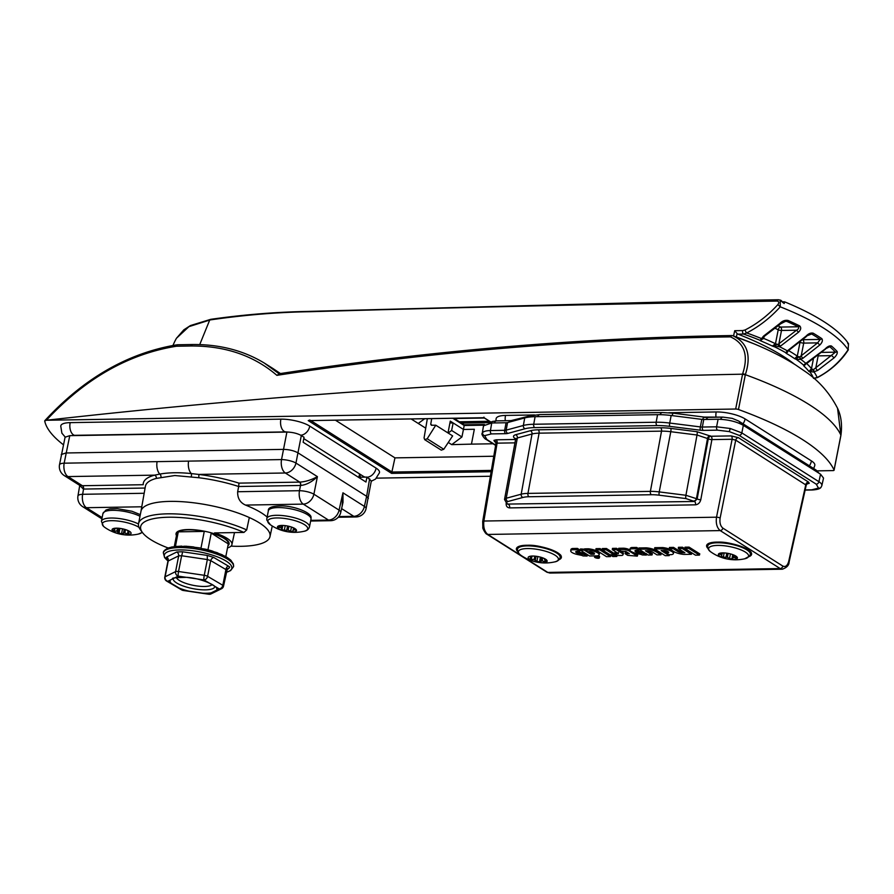 <?xml version="1.0" encoding="UTF-8"?>
<svg xmlns="http://www.w3.org/2000/svg" width="894" height="894" viewBox="0 0 894 894"><rect width="100%" height="100%" fill="white"/><g stroke="black" fill="none" stroke-linecap="round" stroke-linejoin="round"><path stroke-width="1.34" d="M721.637 553.218L721.816 555.006L718.865 553.945L723.961 552.894M734.756 556.012L736.935 558.236L733.661 557.465L731.929 558.873L729.482 558.694L727.414 557.197L723.313 557.219L721.369 556.37L721.816 555.006M718.53 553.978A9.689 2.794 -168.9 0 0 726.051 558.661A9.689 2.794 -168.9 0 0 737.226 558.426A9.689 2.794 -168.9 0 0 733.683 554.984A9.689 2.794 -168.9 0 0 722.967 552.883A9.689 2.794 -168.9 0 0 718.53 553.978M719.446 553.665L718.865 553.945M748.256 557.029A20.35 5.856 -168.9 0 0 732.488 547.206A20.35 5.856 -168.9 0 0 709.009 547.698A20.35 5.856 -168.9 0 0 711.333 552.257A42.398 42.398 0 0 0 744.691 558.795L744.691 558.795A20.35 5.856 -168.9 0 0 748.256 557.029M736.555 557.543L736.935 558.236M227.948 545.675A27.032 7.789 -168.9 0 0 229.087 544.033A27.032 7.789 -168.9 0 0 215.901 534.321A27.032 7.789 -168.9 0 0 187.975 529.55A27.032 7.789 -168.9 0 0 176.04 533.617A27.032 7.789 -168.9 0 0 176.464 535.573M140.973 511.29A65.743 18.93 11.1 0 1 140.995 511.189A65.743 18.93 11.1 0 1 170.016 501.389A65.743 18.93 11.1 0 1 249.314 517.548A65.743 18.93 11.1 0 1 269.988 536.601A65.743 18.93 11.1 0 1 240.978 546.312A65.743 18.93 11.1 0 1 231.021 546.122M310.766 520.364L328.467 520.062L303.267 504.115L245.504 505.076A65.921 18.986 11.1 0 1 267.127 517.067M245.504 505.076C240.061 502.607 237.446 498.159 237.659 491.734L238.664 486.504A66.201 19.065 -168.9 0 0 198.669 477.72L174.799 475.53L156.305 478.413A66.201 19.065 -168.9 0 0 145.409 486.258L140.984 511.234M59.473 464.846A10.594 10.594 0 0 0 64.256 475.574L79.488 485.23L82.393 485.721L143.219 484.716A68.849 19.824 11.1 0 1 154.617 475.15L67.966 476.58A10.594 6.046 89.1 0 1 64.167 463.181A10.594 3.017 9.6 0 0 59.473 464.846L65.083 437.211L69.766 435.657L64.167 463.181L188.6 461.114A10.594 6.046 89.1 0 0 191.271 473.574L198.68 474.423A2.648 0.592 -82.9 0 1 198.669 477.72M188.6 461.114L281.532 459.583L286.896 432.07L69.766 435.657M286.896 432.07C292.517 432.204 297.322 433.366 301.323 435.546L304.016 437.244L303.155 442.251L365.981 482.034L366.931 477.083L358.483 477.284M366.931 477.083L371.323 480.95L366.071 508.664A10.594 3.084 12.6 0 0 364.394 506.395L366.641 496.315L368.339 498.483M227.512 547.91A29.927 8.616 -168.9 0 0 231.926 544.591A29.927 8.616 -168.9 0 0 214.526 532.913L243.928 532.433A63.083 18.171 -168.9 0 0 170.43 517.213A63.083 18.171 -168.9 0 0 142.47 532.567A63.083 18.171 -168.9 0 0 168.15 547.988M61.228 454.543L65.899 452.979L283.577 449.38C289.187 449.526 293.992 450.688 297.993 452.856L366.641 496.315L369.624 478.782M300.663 485.476A2.648 1.475 -90.5 0 0 299.758 482.123L285.331 472.993A10.594 6.046 89.1 0 1 281.532 459.583A10.594 2.805 11.3 0 1 295.959 463.058L317.404 476.636C311.984 481.911 306.407 484.861 300.663 485.476L238.664 486.504L238.933 483.129L299.758 482.123C305.558 481.743 311.447 479.922 317.404 476.636L313.895 494.192L339.083 510.139A10.594 3.084 12.6 0 1 340.759 512.407L342.994 502.394L342.95 492.806L342.178 506.082M156.305 478.413A2.648 2.19 -104.9 0 0 154.617 475.15L159.769 474.088C168.765 472.49 179.269 472.323 191.271 473.574A2.648 0.928 -81.6 0 1 191.271 476.658M157.098 461.639A10.594 6.046 89.1 0 0 159.769 474.088A2.648 1.967 -104.2 0 1 160.976 477.161M141.766 506.786L86.439 507.703A10.594 8.158 122.3 0 1 82.729 506.697A10.594 10.594 0 0 1 77.946 495.969L77.946 495.969A10.594 3.017 9.6 0 1 82.639 494.293L144.169 493.276M145.096 488.046L83.388 489.074L79.477 485.218M237.659 491.734L299.468 490.705A10.594 2.805 11.3 0 1 313.895 494.192A10.594 8.158 122.3 0 1 303.267 504.115A10.594 6.046 89.1 0 1 299.468 490.705L300.518 485.476A2.648 1.509 -90.9 0 0 299.568 482.123M249.314 517.548L246.699 529.918L243.928 532.433M142.47 532.567L140.436 529.818A65.743 18.93 11.1 0 1 138.548 523.638A65.743 18.93 11.1 0 1 178.711 514.084A65.743 18.93 11.1 0 1 246.699 529.918M544.692 559.745L545.899 561.298L544.737 561.778L542.144 560.795L539.484 561.868L536.903 561.443L534.143 559.499L529.974 559.365L530.958 557.107L529.282 556.649M529.974 559.365L529.874 558.705M542.926 557.934L544.725 558.761M529.684 559.476A9.689 2.794 -168.9 0 0 542.87 562.661A9.689 2.794 -168.9 0 0 545.597 559.219A9.689 2.794 -168.9 0 0 543.44 558.135A9.689 2.794 -168.9 0 0 532.735 556.034A9.689 2.794 -168.9 0 0 529.684 559.476M521.09 555.397A42.398 42.398 0 0 0 554.459 561.946L554.459 561.946A20.35 5.856 -168.9 0 0 555.107 555.23A20.35 5.856 -168.9 0 0 527.885 548.547A20.35 5.856 -168.9 0 0 521.09 555.397L521.09 555.397C518.509 553.889 517.313 551.799 517.503 549.139A21.724 6.258 11.1 0 1 533.282 546.178A21.724 6.258 11.1 0 1 556.671 553.028A21.724 6.258 11.1 0 1 560.147 557.51L560.482 555.789M529.561 556.481L533.494 556.057M531.125 556.236L531.036 557.521M292.93 529.963L293.556 529.717L292.74 531.382L290.572 531.405L288.17 530.03L284.292 530.365L281.99 529.606L281.051 527.661L277.81 527.114L281.342 525.471M277.81 527.114L278.47 526.633M292.092 527.248L296.193 530.153L293.556 529.717L293.824 528.32M277.464 527.169A9.689 2.794 -168.9 0 0 287.443 531.662A9.689 2.794 -168.9 0 0 296.495 530.31A9.689 2.794 -168.9 0 0 292.785 527.527A9.689 2.794 -168.9 0 0 282.068 525.426A9.689 2.794 -168.9 0 0 277.464 527.169M307.715 528.209A20.35 5.856 -168.9 0 0 286.773 518.777A20.35 5.856 -168.9 0 0 267.753 521.615A20.35 5.856 -168.9 0 0 270.435 524.8L270.435 524.8A42.398 42.398 0 0 0 303.792 531.338L303.792 531.338A20.35 5.856 -168.9 0 0 307.715 528.209M281.398 525.672L280.772 525.918M789 350.124L786.117 353.275A143.096 41.213 -168.9 0 1 790.598 355.98A143.096 41.213 -168.9 0 1 794.699 358.706L799.884 356.818L817.619 342.871L820.245 339.418A2.123 1.687 -55.7 0 0 821.821 338.647C822.961 340.357 822.301 342.469 819.843 344.972L802.957 358.237L800.175 359.399L796.096 359.254L794.699 358.706L797.303 356.125L799.996 342.368M806.377 363.277L803.862 365.981A143.096 41.213 -168.9 0 1 808.925 371.479L813.663 369.468L835.421 352.169A2.123 1.889 -42.2 0 0 837.142 351.532C837.689 353.197 836.672 355.309 834.091 357.868L817.664 370.429L813.506 372.005L808.925 371.479L811.484 368.674L813.328 359.254M764.113 336.468L763.733 338.435L760.179 340.368A143.811 41.415 -168.9 0 0 743.596 334.065A2.648 1.509 -90.9 0 1 742.668 330.568L745.104 329.953C757.062 323.885 767.98 315.437 777.858 304.608C779.222 302.63 778.987 301.457 777.154 301.077C619.799 303.759 464.31 307.29 310.687 311.693C278.447 312.14 244.922 314.889 210.112 319.94L188.925 326.645L176.442 338.278L183.84 329.819L190.433 325.561L210.727 319.326C241.101 315.012 270.625 312.453 299.311 311.637L697.074 301.177L778.439 299.747A2.648 1.509 89.1 0 1 778.965 299.915L780.183 300.06L780.272 306.832C770.125 317.985 758.939 326.69 746.702 332.948L743.596 334.065L737.986 334.155A177.537 51.137 11.1 0 1 782.976 356.114A177.537 51.137 11.1 0 1 794.408 364.182M762.817 337.519L761.118 340.301A2.123 2 159.7 0 1 760.179 340.368L763.498 336.133L779.814 323.494C782.351 320.935 785.088 319.918 788.039 320.443A171.313 49.338 11.1 0 1 799.661 325.885C801.359 327.606 800.99 329.707 798.543 332.188L780.428 346.168L774.785 346.917L772.394 346.067L775.478 343.721L778.216 329.774A145.744 41.973 -168.9 0 0 775.456 328.467M761.118 340.301L760.302 340.692A143.096 41.213 -168.9 0 1 772.394 346.067L775.735 345.274A2.123 0.637 106.6 0 1 774.785 346.917A143.811 41.415 -168.9 0 1 785.759 352.705A2.123 1.989 157.2 0 0 787.536 352.169L786.117 353.275L785.759 352.705L787.368 350.85L805.986 336.2C808.388 333.663 810.769 332.657 813.149 333.16A171.313 49.338 11.1 0 1 817.641 335.909A171.313 49.338 11.1 0 1 821.821 338.647M737.986 334.155L737.114 333.585L736.365 337.016M782.842 302.161A1.062 0.849 -102.7 0 1 783.747 301.837L784.764 301.904L784.139 303.547L781.021 300.384L780.004 300.317L783.882 303.066A1.062 0.57 112 0 1 784.139 303.547M783.747 301.837L782.663 301.937M813.484 378.307L817.15 377.559C829.543 371.233 839.857 361.981 848.104 349.777L848.529 343.721L847.166 341.776L848.339 343.944A1.062 0.972 144.6 0 1 848.484 344.279M733.538 336.01L734.723 330.702L742.668 330.568M797.09 358.215A2.123 0.95 109.8 0 1 796.096 359.254A143.811 41.415 -168.9 0 1 803.516 365.098A2.123 2.034 -173.9 0 0 805.673 364.238L803.862 365.981L803.516 365.098L825.106 349.006C827.509 346.503 829.621 345.497 831.431 346A171.313 49.338 11.1 0 1 837.142 351.532M784.127 303.111L783.882 303.066A1.062 0.57 112 0 0 783.68 303.044L782.708 302.496M775.735 345.274L778.294 344.246L796.52 330.21C798.532 329.126 799.135 327.975 798.308 326.768A2.123 1.397 -63.6 0 0 799.661 325.885M821.999 352.392L835.421 352.169A169.637 48.857 -168.9 0 0 829.766 346.693L825.106 349.006M803.08 339.698L820.245 339.418A169.637 48.857 -168.9 0 0 811.663 333.987L805.986 336.2M778.305 325.997A148.393 42.733 11.1 0 1 780.551 327.07L798.308 326.768A169.637 48.857 -168.9 0 0 786.798 321.393L785.67 321.237L780.596 323.851L779.814 323.494M762.783 337.742A2.648 0.76 -168.9 0 0 763.197 338.167A2.648 0.76 -168.9 0 0 763.733 338.435A145.744 41.973 11.1 0 1 775.478 343.721A2.648 0.76 11.1 0 0 778.093 344.38L778.987 346.838M778.294 344.246L779.423 346.648A147.555 42.499 11.1 0 1 787.368 350.85A2.123 1.352 -137.1 0 0 788.497 350.582L788.497 350.582A2.648 0.76 -168.9 0 0 788.787 350.75A2.648 0.76 -168.9 0 0 788.877 350.794A145.744 41.973 11.1 0 1 793.257 353.454A145.744 41.973 11.1 0 1 797.303 356.125A2.648 0.76 11.1 0 0 797.37 356.181A2.648 0.76 11.1 0 0 799.672 356.941L800.175 359.399M798.543 332.188L796.52 330.21L781.49 330.467L778.886 343.765A2.123 0.771 60.3 0 0 780.428 346.168M784.552 321.427L786.798 321.393A2.123 1.252 -66.2 0 0 788.039 320.443M780.596 323.851L764.258 336.39A2.123 0.749 -120.6 0 1 763.498 336.133M764.258 336.39L762.772 337.753A2.123 1.509 -153.1 0 1 761.129 338.424A147.555 42.499 11.1 0 0 746.702 332.948A2.648 1.006 -116.2 0 1 745.104 329.953M762.772 337.753L762.727 337.854A2.123 1.62 -157 0 1 760.95 338.725M799.884 356.818L800.644 359.254A147.555 42.499 11.1 0 1 806.03 363.5A2.123 1.095 -125.2 0 0 806.701 363.433L806.433 363.612A2.123 1.263 -124.8 0 1 805.662 363.724M819.843 344.972L817.619 342.871L803.717 343.106L801.225 355.767A2.123 0.738 59.1 0 0 802.957 358.237M810.02 334.01L811.663 333.987A2.123 1.576 -59.5 0 0 813.149 333.16M806.544 336.401L789.737 349.621A2.123 0.738 -120.9 0 1 789.123 349.487M788.419 350.649A2.123 1.497 -138.5 0 1 788.34 350.75L788.34 350.75A2.123 1.497 -138.5 0 1 787.089 351.118M810.299 371.435A2.123 0.916 109.4 0 1 809.808 371.792A143.811 41.415 -168.9 0 1 813.305 377.838M806.611 363.489A145.744 41.973 11.1 0 1 811.484 368.674A2.648 0.76 11.1 0 0 811.819 368.943A2.648 0.76 11.1 0 0 813.451 369.568L813.506 372.005M813.663 369.468L813.987 371.893A147.555 42.499 11.1 0 1 817.15 377.559A2.648 1.073 -117.4 0 0 817.585 377.536L814.021 378.464M834.091 357.868L831.744 355.644L818.155 355.868L815.809 367.881A2.123 0.749 59.4 0 0 817.664 370.429M828.682 346.716L829.766 346.693A2.123 1.81 -49 0 0 831.431 346M825.475 349.096L807.394 362.998A2.123 0.771 -119.7 0 1 806.924 362.942M806.567 363.5A2.123 1.263 -124.8 0 1 806.433 363.612L805.84 363.903M848.529 343.721L848.104 349.777A176.822 50.924 11.1 0 0 823.676 328.143A176.822 50.924 11.1 0 0 780.272 306.832L777.858 304.608M780.987 300.373L778.439 299.747A2.648 1.509 89.1 0 0 777.154 301.077M737.114 333.585L734.723 330.702M783.245 302.608A1175.632 338.591 11.1 0 0 783.524 302.552A1.062 0.905 -67.1 0 1 784.764 301.904C799.784 308.072 812.612 314.52 823.229 321.225C833.934 327.964 841.913 334.814 847.166 341.776M280.437 373.547L272.882 368.473L280.448 373.547M264.266 363.031L278.984 373.703M190.388 346L176.453 346.235C128.479 353.946 85.12 378.62 46.365 420.258L735.661 409.027L742.657 373.759C748.647 355.521 744.579 343.218 730.454 336.87L725.816 336.949C578.239 339.307 428.595 352.102 276.883 375.346C253.661 355.443 224.83 345.654 190.388 346L192.244 344.693M742.489 374.184C512.206 378.564 280.168 393.919 46.365 420.258M668.757 412.737L716.217 411.955A21.199 6.102 -168.9 0 1 745.071 418.906L811.428 460.913A9.275 7.141 122.3 0 1 811.372 461.226A9.275 7.141 122.3 0 1 809.349 465.796M814.825 465.226A21.199 6.102 -168.9 0 0 811.428 460.913M534.567 414.95L505.512 415.431A21.199 6.102 -168.9 0 0 496.17 418.537M738.466 409.519A209.341 60.289 11.1 0 1 802.41 439.513A209.341 60.289 11.1 0 1 834.057 470.043L840.896 435.166L837.544 408.245C841.198 415.967 842.327 424.963 840.93 435.222L840.896 435.166A209.341 60.289 11.1 0 0 809.249 404.647A209.341 60.289 11.1 0 0 745.35 374.675L738.466 409.519A2.648 0.76 -168.9 0 0 735.661 409.027M45.952 420.437L44.7 420.951A178.867 51.517 -168.9 0 0 63.407 444.765M265.909 364.048L265.909 364.048C244.565 350.683 219.835 344.168 191.707 344.525L177.783 344.76A2.648 1.509 89 0 0 176.453 346.235A2.648 1.408 82.9 0 1 177.481 344.782L175.246 345.084C126.78 353.622 83.298 378.844 44.756 420.75L44.7 420.951M834.057 470.043A2.648 0.76 -168.9 0 1 834.08 470.199A2.648 0.76 -168.9 0 1 832.917 470.602L817.116 470.859M490.381 476.256L376.575 478.145M60.837 425.734A21.199 6.102 11.1 0 1 70.19 422.638L280.884 419.152A21.199 6.102 11.1 0 1 309.737 426.103L376.095 468.121A21.199 6.102 11.1 0 1 379.492 472.423M732.164 335.652A2.648 1.509 89.1 0 0 731.728 335.552A2.648 1.509 89.1 0 0 730.454 336.87A2.648 1.788 -68.7 0 1 732.678 335.708C747.339 342.346 751.563 355.343 745.35 374.675A2.648 0.983 21.5 0 0 742.657 373.759M279.286 373.971L276.883 375.346M742.501 374.184L745.261 374.899M335.496 420.236L394.958 457.873L391.583 473.373L308.24 420.616L483.967 417.777M483.945 417.118L484.056 417.71L483.945 417.118L484.056 417.71L308.24 420.616L309.872 420.001M411.184 418.984L425.723 428.181M394.958 457.873L493.779 456.242M483.777 425.164L464.198 425.488L463.438 429.455L474.323 429.276L471.462 444.128L493.03 443.77M471.462 444.128L451.716 444.642L461.93 436.976L463.438 429.455L450.274 421.13L448.006 432.953M448.285 442.463L451.716 444.642M427.332 418.716L424.069 437.926L424.706 439.669L427.187 438.764L435.769 425.209L431.411 425.276L430.729 424.304L431.69 418.638M449.917 422.985L453.135 422.94L451.626 430.461L461.93 436.976M418.236 423.443L424.65 418.761M448.173 433.054L451.626 430.461M424.706 439.669L441.278 450.163L443.782 449.269L452.632 435.881L435.769 425.209M431.411 425.276L430.729 424.304L432.238 425.265M464.198 425.488L452.833 418.291M598.231 558.292A2.436 0.704 -168.9 0 0 599.304 557.945A2.436 0.704 -168.9 0 0 598.142 557.074A2.436 0.704 -168.9 0 0 595.616 556.638A2.436 0.704 -168.9 0 0 594.532 557.018A2.436 0.704 -168.9 0 0 595.75 557.878A2.436 0.704 -168.9 0 0 598.231 558.292M599.304 557.945L599.639 556.727A2.526 0.726 -168.9 0 0 597.963 555.666M806.958 483.9A2.648 1.509 -90.9 0 1 806.991 483.922L809.238 483.341A2.648 2.514 38.4 0 0 806.667 484.19L806.667 484.19A2.648 2.514 38.4 0 0 806.265 484.973M514.944 442.854L497.109 443.156A2.648 1.509 89.1 0 0 496.159 439.803L493.924 440.384A2.648 2.514 -141.6 0 1 495.991 443.424L497.109 443.156L483.877 521.034C483.196 527.214 484.492 531.673 487.789 534.444L547.776 572.417L549.899 573.054L782.328 569.21L780.194 568.573L720.206 530.6C716.932 527.829 715.703 523.359 716.519 517.19L732.119 439.267A2.648 1.509 89.1 0 0 731.169 435.914L710.953 436.25A2.648 2.034 -57.7 0 0 708.294 438.775L697.018 435.009L670.791 431.701A25.211 7.264 -168.9 0 0 661.526 431.143L539.093 433.165A25.211 7.264 -168.9 0 0 532.031 434.003L517.335 437.982L515.614 439.245L504.529 499.478L506.239 498.249L521.202 494.192L532.031 434.003A2.648 2.19 -105.2 0 0 530.343 430.729A27.859 8.024 11.1 0 1 538.143 429.813L660.577 427.79A27.859 8.024 11.1 0 1 670.813 428.416L697.041 431.724L710.953 436.25A2.648 1.509 -90.9 0 1 711.903 439.602L700.784 499.746C699.946 502.774 698.18 504.462 695.498 504.831L509.614 507.904C507.043 507.624 505.903 505.982 506.194 502.964M482.224 433.445L482.592 432.607C483.688 431.344 486.302 430.662 490.437 430.55L504.663 430.316A5.442 1.564 -168.9 0 0 506.194 430.137L507.546 422.583A5.297 1.531 11.1 0 1 506.06 422.75L491.722 422.985L490.437 430.55A2.648 1.509 -90.9 0 0 491.387 433.903L484.66 435.646L486.906 439.546L495.678 445.1M805.17 489.934L811.774 489.823L818.491 488.079L816.244 484.179L739.17 435.378L729.28 431.601L717.536 430.159L703.299 430.394A8.091 2.324 11.1 0 1 700.337 430.215L669.695 426.349A34.307 9.879 -168.9 0 0 657.101 425.589L534.657 427.611A34.307 9.879 -168.9 0 0 525.057 428.74L507.881 433.4A2.648 2.19 -105.2 0 1 506.194 430.137L523.359 425.477A36.956 10.65 11.1 0 1 533.707 424.259L656.151 422.236A36.956 10.65 11.1 0 1 669.718 423.052L700.36 426.919A5.442 1.564 -168.9 0 0 702.349 427.041L716.586 426.807L730.286 428.505L741.83 432.897L818.904 481.698C821.586 483.442 822.458 484.973 821.519 486.269M818.491 488.079A2.648 2.514 38.4 0 0 821.061 487.241L821.843 485.643M593.929 554.224L590.856 554.269L584.318 550.134L580.396 550.201L589.515 555.967L597.248 555.844A8.873 2.559 -168.9 0 0 599.136 554.761L599.472 553.531A8.962 2.581 -168.9 0 0 588.353 548.793L585.257 548.849L585.134 550.123L587.716 551.754L589.973 551.721A4.101 1.185 11.1 0 1 594.476 553.755A4.101 1.185 11.1 0 1 593.929 554.224L594.108 552.95M585.224 549.262L580.519 548.927L580.396 550.201M593.828 552.95L591.124 552.995L589.124 551.732M610.792 555.375L600.086 548.592L596.007 548.659L595.896 549.944L606.501 556.66L610.423 556.593L610.792 555.375M614.323 553.498L606.423 548.491L602.344 548.558L602.232 549.832L610.043 554.772L613.954 554.716L614.323 553.498M618.313 553.833L614.714 553.9L617.296 555.532L622.012 555.453A7.141 2.056 -168.9 0 0 623.029 554.693L623.364 553.475A7.23 2.079 -168.9 0 0 622.023 551.822L616.514 548.324L612.446 548.391L612.323 549.665L617.922 553.207A2.369 0.682 11.1 0 1 618.357 553.721A2.369 0.682 11.1 0 1 618.313 553.833L618.469 552.559M616.927 552.581L614.837 552.615L614.714 553.9M629.968 550.045L629.555 549.788A4.783 1.375 -168.9 0 0 623.04 548.212L618.682 548.29L618.57 549.564L621.14 551.196L625.834 551.43L629.354 553.654L625.141 553.721L625.252 552.447L627.387 552.414M625.141 553.721L627.711 555.353L637.31 556.146L637.679 554.928L634.572 552.961M652.017 554.962L645.434 550.793L647.446 550.76A4.213 1.207 11.1 0 1 652.363 551.944L656.978 554.872L660.901 554.816L661.269 553.598L656.732 550.726A9.286 2.671 -168.9 0 0 646.194 547.832L639.065 547.955L638.942 549.229L648.094 555.029L652.017 554.962L652.385 553.744L647.692 550.771M670.612 549.519A9.007 2.593 -168.9 0 0 662.61 547.564L654.766 547.687L654.643 548.972L665.259 555.688L669.181 555.621L669.472 554.66M669.181 555.621L661.147 550.536L663.94 550.492A3.922 1.129 11.1 0 1 668.723 552.503A3.922 1.129 11.1 0 1 667.93 553.017L666.041 553.051L668.623 554.682L671.539 554.626A8.918 2.57 -168.9 0 0 673.428 553.542L673.763 552.313A9.007 2.593 -168.9 0 0 673.417 551.296M668.12 551.732A3.833 1.106 11.1 0 1 668.109 551.743L666.164 551.777L666.041 553.051M666.119 552.235L663.37 550.492M682.502 547.229L678.434 547.296L678.311 548.581L684.882 552.738L682.01 552.783L682.223 551.509A4.213 1.218 11.1 0 1 677.875 550.123L673.54 547.385L669.472 547.452L669.349 548.726L673.595 551.408A9.074 2.615 -168.9 0 0 683.966 554.425L691.386 554.302L691.755 553.084L682.502 547.229L682.234 548.514L678.311 548.581M682.927 551.497L682.223 551.509M699.79 553.9L689.073 547.128L685.005 547.195L684.882 548.469L695.498 555.185L699.421 555.118L699.79 553.9M587.146 556.034L586.889 555.867A7.767 2.235 -168.9 0 0 583.525 554.425L578.217 553.352A2.079 0.603 11.1 0 1 576.909 552.95A3.978 1.151 11.1 0 1 575.725 551.81A3.978 1.151 11.1 0 1 576.518 551.33L579.647 551.285L577.133 549.698L572.249 549.776A8.739 2.514 -168.9 0 0 570.73 550.86A8.739 2.514 -168.9 0 0 570.975 551.609A7.845 2.257 -168.9 0 0 577.815 554.582L581.536 555.342A2.995 0.86 11.1 0 1 583 555.945L587.146 556.034L587.213 554.626A7.856 2.257 -168.9 0 0 583.804 553.163A1.978 0.57 -168.9 0 0 583.145 552.995L578.463 552.079A1.978 0.57 11.1 0 1 577.211 551.699A3.889 1.117 11.1 0 1 576.563 551.33M579.647 551.285L580.016 550.067L577.401 548.413L572.428 548.491A8.828 2.537 -168.9 0 0 570.886 549.598L570.73 550.86M644.272 552.604A7.856 2.257 -168.9 0 0 643.043 552.179A1.978 0.57 -168.9 0 0 642.384 552.023L637.701 551.106A1.978 0.57 11.1 0 1 636.45 550.715A3.889 1.117 11.1 0 1 635.813 550.346M638.975 548.905L636.651 547.43L631.667 547.519A8.828 2.537 -168.9 0 0 630.125 548.625L629.968 549.888A8.739 2.514 -168.9 0 0 630.214 550.626A7.845 2.257 -168.9 0 0 637.064 553.598L640.774 554.358A2.872 0.827 11.1 0 1 642.194 554.939L646.384 555.051L646.675 554.124M816.244 484.179A2.648 2.034 122.3 0 0 818.904 481.698L820.569 474.222L743.339 425.332L741.83 432.897A2.648 2.034 122.3 0 1 739.17 435.378M717.536 430.159A2.648 1.509 89.1 0 1 716.586 426.807L718.094 419.241L703.746 419.487A5.297 1.531 11.1 0 1 701.801 419.364L671.17 415.498A37.101 10.683 -168.9 0 0 657.548 414.671L535.104 416.693A37.101 10.683 -168.9 0 0 524.722 417.923L507.546 422.583M718.094 419.241C727.917 419.498 736.332 421.521 743.339 425.332M820.569 474.222L823.53 478.089L821.854 485.576M486.906 439.546A2.648 2.034 -57.7 0 1 485.978 439.3C484.906 439.323 480.771 433.892 482.235 433.366L483.52 425.79L491.722 422.985M522.889 497.455L507.937 501.512C506.227 502.059 506.227 502.92 507.915 504.071L694.549 501.478L685.899 498.573L659.213 495.198A21.445 6.18 -168.9 0 0 651.335 494.728L528.902 496.751A21.445 6.18 -168.9 0 0 522.889 497.455A2.648 2.19 74.8 0 1 521.202 494.192A24.093 6.94 11.1 0 1 527.952 493.399L650.385 491.376A24.093 6.94 11.1 0 1 659.236 491.912L685.921 495.276L697.164 498.919A2.648 0.726 -169.5 0 0 700.784 499.746M495.522 441.893A2.648 2.034 -57.7 0 0 494.661 441.681L495.846 442.429M806.209 485.163L735.717 440.139L720.128 518.062C719.491 522.688 720.408 526.041 722.866 528.119L782.842 566.092C785.502 567.254 787.446 565.712 788.687 561.466L805.829 484.526A2.648 2.034 122.3 0 1 808.489 482.045L738.377 437.658L731.169 435.914M695.498 504.831A2.648 1.509 89.1 0 0 694.549 501.478L697.164 498.919L708.294 438.775A2.648 0.726 10.5 0 0 711.903 439.602L732.119 439.267L735.717 440.139A2.648 2.034 122.3 0 1 738.377 437.658M699.421 555.118L688.805 548.402L689.073 547.128M688.805 548.402L684.882 548.469M682.01 552.783A4.302 1.24 11.1 0 1 677.563 551.374L677.875 550.123M677.563 551.374L673.271 548.659L673.54 547.385M673.271 548.659L669.349 548.726M691.386 554.302L682.234 548.514M673.428 553.542A8.918 2.57 -168.9 0 0 662.398 548.838L662.61 547.564M662.398 548.838L654.643 548.972M667.93 553.017L668.109 551.743M660.901 554.816L656.408 551.967L656.732 550.726M656.408 551.967A9.197 2.648 -168.9 0 0 645.993 549.106L646.194 547.832M645.993 549.106L638.942 549.229M637.31 556.146L629.242 551.028A4.694 1.352 -168.9 0 0 622.85 549.497L618.57 549.564M623.029 554.693A7.141 2.056 -168.9 0 0 621.71 553.062L616.245 549.598L612.323 549.665M616.245 549.598L616.514 548.324M621.71 553.062L622.023 551.822M613.954 554.716L606.154 549.765L606.423 548.491M606.154 549.765L602.232 549.832M616.759 556.481L614.625 555.129L610.703 555.196L612.837 556.549L616.759 556.481L617.095 555.397M614.625 555.129L614.86 553.989M610.423 556.593L599.818 549.877L600.086 548.592M599.818 549.877L595.896 549.944M599.136 554.761A8.873 2.559 -168.9 0 0 588.14 550.078L588.353 548.793M588.14 550.078L585.134 550.123M590.856 554.269L591.124 552.995M584.318 550.134L584.587 548.86M577.133 549.698L577.401 548.413M572.249 549.776L572.428 548.491M646.384 555.051L646.161 554.906A7.767 2.235 -168.9 0 0 642.764 553.442L637.456 552.369A2.079 0.603 11.1 0 1 636.148 551.967A3.978 1.151 11.1 0 1 634.975 550.827A3.978 1.151 11.1 0 1 635.768 550.358L638.886 550.302L639.165 549.363M638.886 550.302L636.372 548.715L636.651 547.43M636.372 548.715L631.488 548.793L631.667 547.519M631.488 548.793A8.739 2.514 -168.9 0 0 629.968 549.888M202.726 593.18L188.992 591.157A23.847 6.873 11.1 0 1 179.448 588.185L171.313 583.391A23.847 6.873 11.1 0 1 170.173 581.659A23.847 6.873 11.1 0 1 170.206 580.105L175.805 577.345A23.847 6.873 11.1 0 1 184.231 577.021L197.976 579.044A23.847 6.873 11.1 0 1 207.509 582.016L215.655 586.81A23.847 6.873 11.1 0 1 216.784 588.543A23.847 6.873 11.1 0 1 216.761 590.096L211.152 592.856A23.847 6.873 11.1 0 1 202.726 593.18L208.715 594.063A3.71 3.319 63.7 0 0 211.04 593.907L221.522 588.733A3.71 3.71 0 0 0 223.522 586.129L227.344 568.819A3.71 3.14 -128.1 0 1 229.032 568.238L229.68 567.008L228.283 566.025A3.71 2.872 -71.4 0 0 225.914 569.556L210.682 560.594L207.352 559.555L181.627 555.755L178.688 555.867L167.949 561.119L168.072 559.499M170.206 580.105L167.759 581.312A3.71 3.319 -116.3 0 1 165.111 576.786L168.206 561.041A3.71 3.442 80.8 0 0 166.765 556.951L166.217 557.644L167.502 559.163A3.71 2.57 -49.2 0 1 167.737 559.264M166.765 556.951L176.833 551.978A3.71 3.14 -128.1 0 1 178.688 555.867L175.593 571.612A3.71 3.319 63.7 0 0 178.241 576.138L175.805 577.345M228.283 566.025L213.644 557.409L207.229 555.409L182.499 551.766L176.833 551.978M226.305 570.707L226.651 569.936L225.914 569.556L222.829 585.302A3.71 2.749 120.5 0 1 219.198 588.9L215.655 586.81M231.065 560.482A0.793 0.738 131.1 0 1 231.244 560.672L231.267 561.555L230.641 560.013L228.182 558.191A0.793 0.682 119.5 0 1 228.395 558.392L226.54 557.286M229.434 559.443L228.395 558.392M224.472 556.113L226.383 556.928L224.249 555.9A0.793 0.592 112.7 0 1 224.472 556.113L222.617 555.118M219.276 553.71L224.249 555.9A0.793 0.592 112.7 0 0 224.092 555.867M219.622 553.911L217.834 553.04M213.755 551.71L222.338 554.805M214.012 551.877L212.671 551.129M207.687 549.944L217.443 552.76M207.855 550.067L204.167 548.916M201.362 548.57L205.81 549.229M197.54 547.62L200.245 548.011M194.78 547.43L193.897 547.072L194.78 547.43M190.735 546.703L193.853 546.972M187.606 546.368L193.048 546.871M187.718 546.424L177.001 546.39M181.705 546.111L176.788 546.469M176.386 546.312L172.698 546.983M171.827 546.96L169.346 547.966M171.313 583.391L167.759 581.312A3.71 2.749 120.5 0 1 166.563 581.022A3.71 2.749 120.5 0 1 166.027 580.564M179.448 588.185L183.002 590.275A3.71 2.749 120.5 0 1 181.806 589.984A3.71 3.71 0 0 0 183.147 590.453L208.861 594.253A3.71 3.71 0 0 0 211.04 593.907M221.522 588.733A3.71 3.319 -116.3 0 1 219.198 588.9L216.761 590.096M213.644 557.409A3.71 2.57 -49.2 0 0 210.682 560.594L207.587 576.339A3.71 2.749 120.5 0 1 203.966 579.927L197.976 579.044M207.229 555.409L207.352 559.555L204.257 575.3A3.71 0.581 98.4 0 0 203.966 579.927L207.509 582.016M182.499 551.766A3.71 0.726 -73.5 0 1 181.627 555.755L178.543 571.501L204.257 575.3A3.71 1.073 -168.9 0 1 207.587 576.339L222.829 585.302A3.71 1.073 -168.9 0 1 223.511 585.939A3.71 1.073 -168.9 0 1 223.522 586.129M229.032 568.238L226.718 569.891M219.544 553.799L221.097 554.347M213.945 551.754L216.124 552.369M207.81 549.966L210.425 550.525M186.768 546.256L183.885 546.256M230.63 560.013L233.368 563.879L233.569 566.595A35.771 10.303 -168.9 0 0 233.423 564.863A35.771 10.303 -168.9 0 0 197.585 549.061A35.771 10.303 -168.9 0 0 163.356 552.816A35.771 10.303 -168.9 0 0 163.345 552.861M228.082 558.135A0.793 0.682 119.5 0 1 228.182 558.191L226.383 556.928M206.592 549.419L211.878 550.872M177.146 546.413L172.106 547.005M172.453 546.916L168.508 547.899A0.793 0.637 67.5 0 0 168.396 547.966M168.62 547.866A0.793 0.637 67.5 0 0 168.508 547.899L168.318 547.921C164.842 549.732 163.189 551.363 163.356 552.816L163.345 552.917A35.771 10.303 11.1 0 1 197.563 549.162A35.771 10.303 11.1 0 1 233.401 564.963A35.771 10.303 11.1 0 1 233.546 566.684L233.569 566.595A35.771 10.303 -168.9 0 1 233.557 566.64M200.938 548.324L204.257 531.416A26.239 7.554 -168.9 0 0 188.41 529.818A26.239 7.554 -168.9 0 0 178.286 531.852L175.436 546.357M225.802 556.616L228.294 543.898A26.239 7.554 -168.9 0 0 228.305 543.831A26.239 7.554 -168.9 0 0 211.23 533.103L207.922 549.955M174.319 546.513L176.844 533.673A26.239 7.554 -168.9 0 0 176.822 533.74A26.239 7.554 -168.9 0 0 176.811 533.807M228.294 543.898L211.23 533.103M204.257 531.416L178.286 531.852M128.39 532.265L129.049 533.796L127.429 534.109L124.825 532.936L121.562 533.729L119.014 533.148L116.902 531.148L112.979 530.812L115.091 528.846L114.097 528.477M112.979 530.812L113.203 530.209M126.568 529.963L130.166 531.93L128.602 531.908L128.77 531.058M112.666 530.902A9.689 2.794 -168.9 0 0 124.97 534.746A9.689 2.794 -168.9 0 0 130.446 532.053A9.689 2.794 -168.9 0 0 127.35 530.265A9.689 2.794 -168.9 0 0 116.645 528.164A9.689 2.794 -168.9 0 0 112.666 530.902M139.017 527.359A20.35 5.856 -168.9 0 0 113.169 520.699A20.35 5.856 -168.9 0 0 103.637 526.432A20.35 5.856 -168.9 0 0 105 527.527L105 527.527A42.398 42.398 0 0 0 138.369 534.076A20.35 5.856 -168.9 0 0 142.101 532.053M114.209 528.41L117.215 528.175M115.203 528.265L114.879 529.203M711.333 552.257C708.752 550.738 707.556 548.648 707.735 545.999A21.724 6.258 11.1 0 1 708.104 545.195A21.724 6.258 11.1 0 1 731.728 544.345A21.724 6.258 11.1 0 1 750.379 554.358L750.725 552.637M729.482 558.694L730.42 553.922M728.152 553.408L727.414 557.197M722.184 553.129L721.827 554.928L722.184 553.129M736.053 558.202L736.243 557.264M734.108 555.174L733.661 557.465M726.084 556.884L726.8 553.185M724.162 552.917L723.313 557.219M732.767 557.61L733.315 554.839M732.756 554.638L731.929 558.873M301.323 435.546L295.959 463.058A10.594 8.158 122.3 0 1 285.331 472.993L198.68 474.423A68.849 19.824 11.1 0 1 238.933 483.129M64.256 475.574A10.594 8.158 -57.7 0 0 67.966 476.58L82.393 485.721A2.648 1.542 -91.4 0 1 83.388 489.074M338.815 516.576L353.778 516.319L341.609 508.619M310.643 521.034L330.59 520.699A10.594 6.046 89.1 0 1 328.467 520.062A10.594 8.158 -57.7 0 0 339.083 510.139L342.95 492.806L364.394 506.395A10.594 8.158 122.3 0 1 353.778 516.319A10.594 6.046 -90.9 0 0 355.901 516.956A10.594 10.594 0 0 0 366.071 508.664M82.583 485.71A2.648 1.509 -90.9 0 1 83.533 489.063L82.639 494.293A10.594 6.046 -90.9 0 0 86.439 507.703L102.128 517.637M544.737 561.778L545.049 560.18M542.725 557.856L542.144 560.795M536.903 561.443L537.864 556.549M536.065 556.269L535.361 559.89M534.143 559.499L534.802 556.124M531.964 556.157L531.293 559.599M541.015 560.806L541.663 557.498M540.412 557.13L539.484 561.868M270.435 524.8L266.814 520.051L266.837 518.542A21.724 6.258 11.1 0 1 288.248 516.374A21.724 6.258 11.1 0 1 309.492 526.242A21.724 6.258 11.1 0 1 309.48 526.912L311 519.191A21.724 6.258 -168.9 0 0 311.011 518.52A21.724 6.258 -168.9 0 0 289.768 508.652A21.724 6.258 -168.9 0 0 268.356 510.82C267.764 507.49 272.558 505.848 282.75 505.915C296.45 506.429 312.028 513.379 311.023 517.682L311 519.191M290.572 531.405L291.433 527.035M288.896 526.309L288.17 530.03M281.99 529.606L282.817 525.448M282.314 525.426L281.778 528.13M281.051 527.661L281.476 525.448M278.772 526.532L278.593 527.415M286.818 529.807L287.555 526.018M285.22 525.638L284.292 530.365M802.946 339.832A2.648 1.509 89.1 0 1 803.717 343.106A2.648 0.76 11.1 0 1 800.141 342.257M209.732 319.996L210.883 319.549L209.732 319.996L199.731 344.592M454.275 418.537L484.369 418.034M489.487 421.275L459.393 421.778M461.259 422.951L490.203 422.471M780.551 327.07A2.648 1.699 -64.3 0 0 778.216 329.774A2.648 0.76 11.1 0 0 781.49 330.467A2.648 1.509 89.1 0 0 780.551 327.07M210.727 319.326A2.648 1.196 81.7 0 0 210.112 319.94M311.458 311.313A2.648 1.576 88.3 0 0 310.687 311.693M848.261 343.844A1.062 0.972 144.6 0 1 848.339 343.944L847.736 343.631M309.737 426.103A9.275 7.141 122.3 0 1 309.682 426.404A9.275 7.141 122.3 0 1 300.809 435.233M280.884 419.152A9.275 5.286 89.1 0 0 280.828 419.454A9.275 5.286 89.1 0 0 285.979 431.903L74.615 435.322M70.19 422.638A9.275 5.286 89.1 0 0 70.123 422.94A9.275 5.286 89.1 0 0 75.286 435.389M360.45 477.195A9.275 5.286 -90.9 0 1 359.913 474.77M376.095 468.121A9.275 7.141 122.3 0 1 376.039 468.422A9.275 7.141 122.3 0 1 367.188 477.24M365.188 477.117A9.275 7.141 122.3 0 1 363.456 476.39L303.781 438.608M484.056 417.71L490.918 422.046M491.152 471.73L391.583 473.373M837.544 408.256C829.822 393.315 819.306 381.246 806.019 372.06L795.548 364.908C783.3 357.209 769.309 350.124 753.575 343.654A177.984 51.26 -168.9 0 0 732.678 335.708A2.648 1.14 109.3 0 0 732.655 335.697A2.648 2.648 0 0 0 731.728 335.552L727.09 335.63A2.648 1.509 89.1 0 0 725.816 336.949M175.246 345.084L177.504 344.782A2.648 1.9 -97 0 0 177.481 344.782A82.684 23.814 -168.9 0 0 176.084 344.961A82.684 23.814 -168.9 0 0 175.805 345.006M358.852 477.217L359.6 473.943M732.555 335.675A2.648 1.14 109.3 0 1 732.655 335.697L753.575 343.654M310.877 420.638L392.064 472.043L491.376 470.4M427.187 438.764L443.782 449.269M508.865 422.225A5.297 3.017 -90.9 0 1 510.988 420.627L530.935 415.665A5.297 4.381 -105.2 0 0 528.846 417.129M512.038 421.365A5.297 4.381 -105.2 0 1 513.759 420.325M702.762 419.454A5.297 1.173 -82.8 0 1 704.07 417.073L723.011 417.118A5.297 3.017 -90.9 0 0 720.631 419.286A5.297 3.017 -90.9 0 1 723.011 417.118L732.253 418.37L738.556 420.985L732.253 418.37L723.011 417.118L703.556 417.442M706.316 419.442A5.297 3.017 -90.9 0 1 708.674 417.353M489.364 423.119L492.248 421.499L496.639 420.862A5.297 3.017 -90.9 0 0 494.281 422.951A5.297 3.017 -90.9 0 1 496.639 420.862L510.988 420.627M537.674 416.66A5.297 3.017 -90.9 0 1 540.021 414.57L662.465 412.547A5.297 3.017 -90.9 0 0 660.096 414.671M672.12 415.621A5.297 1.173 -82.8 0 1 673.439 413.207L704.07 417.073M740.143 423.655A5.297 4.079 -57.7 0 0 738.556 420.985A5.297 4.079 -57.7 0 1 740.143 423.655M817.306 472.155A5.297 4.079 -57.7 0 0 815.786 469.875L738.556 420.985L815.786 469.875L819.072 473.272L815.786 469.875A5.297 4.079 -57.7 0 1 817.306 472.155M707.97 548.469A22.92 6.604 11.1 0 1 716.742 542.099A22.92 6.604 11.1 0 1 744.099 547.609A22.92 6.604 11.1 0 1 749.239 556.56M750.491 553.799A21.858 6.292 -168.9 0 0 750.759 553.151C754.938 551.967 732.499 540.937 716.954 542.166C704.226 543.373 709.333 544.692 707.858 544.725A21.858 6.292 -168.9 0 0 707.847 545.429M517.738 551.609A22.92 6.604 11.1 0 1 526.499 545.251A22.92 6.604 11.1 0 1 553.855 550.749A22.92 6.604 11.1 0 1 558.996 559.711M560.259 556.951A21.858 6.292 -168.9 0 0 560.516 556.291C564.695 555.107 542.256 544.077 526.711 545.306C513.983 546.513 519.101 547.832 517.615 547.877A21.858 6.292 -168.9 0 0 517.615 548.581M484.66 435.646A2.648 2.514 -141.6 0 1 482.592 432.607M821.061 487.241L821.061 487.241C820.256 488.739 817.339 489.655 812.3 489.979A2.648 1.509 -90.9 0 1 811.774 489.823M729.28 431.601L730.286 428.505M722.866 528.119A2.648 2.034 -57.7 0 1 720.206 530.6L487.789 534.444A2.648 2.034 122.3 0 1 486.861 534.187L486.861 534.187C485.498 534.02 482.212 527.695 482.849 527.616L482.704 521.448A2.648 0.749 9.6 0 1 483.877 521.034L716.519 517.19A2.648 0.704 11.3 0 1 720.128 518.062M486.861 534.187L546.837 572.16A2.648 2.034 122.3 0 0 547.776 572.417L780.194 568.573A2.648 2.034 -57.7 0 0 782.842 566.092M515.614 438.988A2.648 2.034 122.3 0 1 515.637 438.988L515.614 438.988C512.787 437.054 512.798 435.635 515.637 434.719A2.648 2.19 -105.2 0 1 517.335 437.982L506.239 498.249A2.648 2.19 74.8 0 0 507.937 501.512M710.205 435.769A2.648 2.034 -57.7 0 0 707.545 438.295L696.471 498.472A2.648 2.034 -57.7 0 1 693.8 500.998M685.899 498.573A2.648 0.581 -82.8 0 1 685.921 495.276L697.018 435.009A2.648 0.581 -82.8 0 0 697.041 431.724M659.213 495.198A2.648 0.581 -82.8 0 1 659.236 491.912L670.791 431.701A2.648 0.581 -82.8 0 0 670.813 428.416M651.335 494.728A2.648 1.509 -90.9 0 1 650.385 491.376L661.526 431.143A2.648 1.509 -90.9 0 0 660.577 427.79M528.902 496.751A2.648 1.509 -90.9 0 1 527.952 493.399L539.093 433.165A2.648 1.509 -90.9 0 0 538.143 429.813M703.299 430.394A2.648 1.509 89.1 0 1 702.349 427.041L703.746 419.487M700.337 430.215A2.648 0.581 -82.8 0 1 700.36 426.919L701.801 419.364M669.695 426.349A2.648 0.581 -82.8 0 1 669.718 423.052L671.17 415.498M657.101 425.589A2.648 1.509 -90.9 0 1 656.151 422.236L657.548 414.671M534.657 427.611A2.648 1.509 -90.9 0 1 533.707 424.259L535.104 416.693M525.057 428.74A2.648 2.19 -105.2 0 1 523.359 425.477L524.722 417.923M507.881 433.4A8.091 2.324 11.1 0 1 505.613 433.668A2.648 1.509 -90.9 0 1 504.663 430.316L506.06 422.75M809.238 483.341L808.489 482.045M493.924 440.384L494.661 441.681M496.159 439.803L515.57 439.479M515.637 434.719L530.343 430.729M505.613 433.668L491.387 433.903M496.36 444.094L495.991 443.424L496.36 444.094M788.687 561.466A2.648 0.771 12.6 0 1 789.111 562.035L806.254 485.062L807.316 483.676L806.466 483.766M509.614 507.904A2.648 1.509 89.1 0 0 508.664 504.551L506.987 503.825A2.648 2.034 -57.7 0 0 507.915 504.071M622.85 549.497L623.04 548.212M629.242 551.028L629.555 549.788M582.899 554.269L583.145 552.995M583.525 554.425L583.804 553.163M578.217 553.352L578.463 552.079M576.909 552.95L577.211 551.699M586.889 555.867L587.213 554.626M642.138 553.285L642.384 552.023M642.764 553.442L643.043 552.179M637.456 552.369L637.701 551.106M636.148 551.967L636.45 550.715M646.161 554.906L646.474 553.654M226.238 572.294A34.374 9.901 -168.9 0 0 231.68 566.628A34.374 9.901 -168.9 0 0 194.49 551.017A34.374 9.901 -168.9 0 0 164.474 556.716A34.374 9.901 -168.9 0 0 167.983 560.862L164.619 557.655L163.345 552.917M184.231 577.021L178.241 576.138A3.71 0.581 98.4 0 1 178.543 571.501A3.71 1.073 -168.9 0 0 175.593 571.612L165.111 576.786A3.71 1.073 -168.9 0 0 164.809 577.111A3.71 1.073 -168.9 0 0 164.82 577.289M214.739 586.833A21.199 6.102 11.1 0 1 194.244 588.878A21.199 6.102 11.1 0 1 173.246 579.558A21.199 6.102 11.1 0 1 173.145 578.675M176.364 577.524A18.55 5.342 -168.9 0 0 193.428 585.369A18.55 5.342 -168.9 0 0 212.191 584.564M183.147 590.453A3.71 0.581 98.4 0 1 183.002 590.275L188.992 591.157M208.861 594.253A3.71 0.581 98.4 0 1 208.715 594.063L211.152 592.856M105 527.527L103.402 526.242L101.413 521.28A21.724 6.258 11.1 0 1 115.572 518.174A21.724 6.258 11.1 0 1 138.492 523.985M140 516.263A21.724 6.258 -168.9 0 0 117.069 510.463A21.724 6.258 -168.9 0 0 102.933 513.558L105.984 510.005L109.839 508.898L117.315 508.652L131.954 511.256L140.313 514.631M127.429 534.109L128.099 530.701M125.473 529.594L124.825 532.936M119.014 533.148L119.941 528.388M118.611 528.253L117.963 531.595M116.902 531.148L117.494 528.186M114.443 529.449L114.13 531.092M123.551 532.858L124.266 529.248M122.523 528.823L121.562 533.729M745.071 418.906A9.275 7.141 122.3 0 1 745.015 419.208A9.275 7.141 122.3 0 1 742.992 423.79M716.217 411.955A9.275 5.286 89.1 0 0 716.15 412.257A9.275 5.286 89.1 0 0 715.993 417.23M505.512 415.431A9.275 5.286 89.1 0 0 505.456 415.732A9.275 5.286 89.1 0 0 505.289 420.716M744.691 558.795L749.585 556.146L750.379 554.358M707.735 545.999L708.082 544.278M269.988 536.601L272.268 525.996M355.901 516.956L338.245 517.257M101.894 518.833L82.729 506.697M77.946 495.969L79.689 485.688M330.59 520.699A10.594 10.594 0 0 0 340.759 512.407M231.926 544.591L234.507 532.589M138.548 523.638L140.995 511.189M517.503 549.139L517.838 547.419M554.459 561.946C557.409 561.521 559.309 560.035 560.147 557.51M531.382 556.213L531.159 557.331M544.636 558.716L544.502 559.398M266.837 518.542L268.356 510.82M303.792 531.338C306.754 530.913 308.653 529.438 309.48 526.912M176.442 338.278A67.575 67.575 0 0 0 172.989 345.419M789.737 349.621L788.117 350.996M807.394 362.998L806.701 363.433M848.372 349.733C841.086 361.142 830.828 370.407 817.585 377.536M461.516 423.119L489.946 422.65M289.634 432.171L285.979 431.903M60.758 426.103L61.887 433.188L65.161 437.01M371.278 481.218L375.525 479.072L379.436 472.792M266.177 364.227L272.882 368.473M359.343 477.206L360.036 474.222M278.559 373.837C430.148 350.694 579.658 337.954 727.09 335.63M834.08 470.199L840.885 435.534M483.956 417.777L490.806 422.113M484.47 424.482L464.198 424.818L453.873 418.269M673.439 413.207L662.465 412.547M540.021 414.57L530.935 415.665M812.3 489.979L805.136 490.102M485.978 439.3L495.622 445.402M515.614 439.245L515.514 438.406L516.542 439.245M482.704 521.448L495.935 443.536L495.6 441.938M546.837 572.16L549.899 573.054M782.328 569.21C786.776 567.612 789.033 565.22 789.111 562.035M506.987 503.825L504.529 499.478M594.532 557.018L594.678 555.889M226.227 572.328L230.574 570.596L233.546 566.684M167.938 561.119L164.809 577.111A3.71 3.71 0 0 0 166.563 581.022L181.806 589.984M214.772 586.688L214.761 586.9C216.706 586.33 202.759 578.418 186.958 577.345C175.336 577.591 170.709 578.049 173.09 578.731L173.168 578.53M194.814 547.307L199.463 547.866M496.639 420.862L513.078 420.582M228.305 543.831L228.674 541.999M176.822 533.74L177.191 531.896M101.413 521.28L102.933 513.558M138.369 534.076L142.336 532.377M115.304 528.253L115.17 528.957M128.546 530.935L128.334 532.031M496.092 418.895L495.902 420.884M813.696 468.545L814.758 465.595"/></g></svg>
